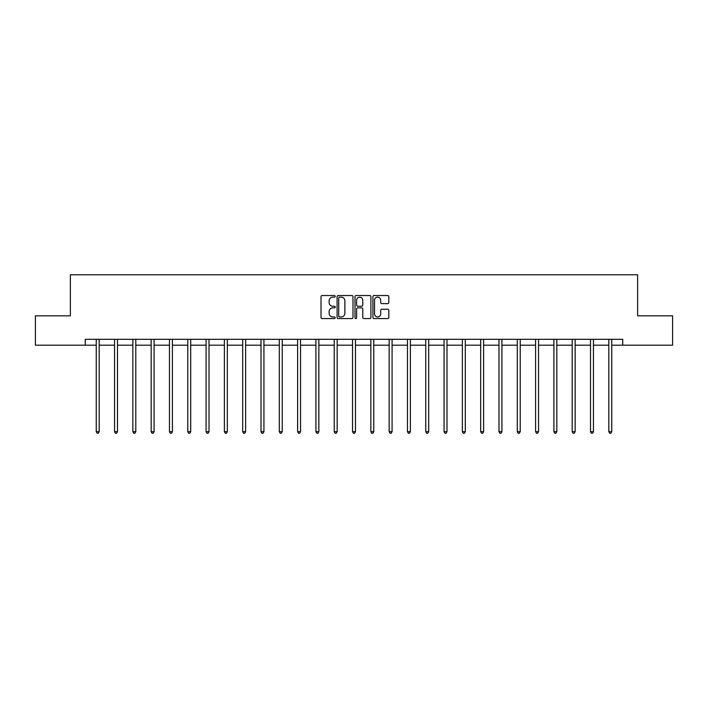 <?xml version="1.0" encoding="UTF-8"?>
<svg xmlns="http://www.w3.org/2000/svg" width="708" height="708" viewBox="0 0 708 708"><rect width="100%" height="100%" fill="white"/><g stroke="black" fill="none" stroke-linecap="round" stroke-linejoin="round"><path stroke-width="1.06" d="M335.229 296.333A0.805 0.805 0 0 0 334.415 295.528L322.184 295.528A1.151 1.151 0 0 0 321.025 296.679L321.025 317.414A1.151 1.151 0 0 0 322.184 318.565L334.415 318.565A0.805 0.805 0 0 0 335.229 317.759A0.805 0.805 0 0 0 334.415 316.954L332.831 316.954A3.682 3.682 0 0 1 329.149 313.272L329.149 311.538A3.682 3.682 0 0 1 332.831 307.856L334.415 307.856A0.805 0.805 0 0 0 335.229 307.051A0.805 0.805 0 0 0 334.415 306.245L332.831 306.245A3.682 3.682 0 0 1 329.149 302.555L329.149 300.829A3.682 3.682 0 0 1 332.831 297.139L334.415 297.139A0.805 0.805 0 0 0 335.229 296.333M387.665 303.652A1.151 1.151 0 0 0 388.816 302.502L388.816 296.679A1.151 1.151 0 0 0 387.665 295.528L374.072 295.528A1.151 1.151 0 0 0 372.921 296.679L372.921 317.414A1.151 1.151 0 0 0 374.072 318.565L387.665 318.565A1.151 1.151 0 0 0 388.816 317.414L388.816 310.387A1.151 1.151 0 0 0 387.665 309.237L381.842 309.237A1.151 1.151 0 0 0 380.692 310.387L380.692 313.874A3.08 3.08 0 0 1 377.612 316.954A3.08 3.08 0 0 1 374.532 313.874L374.532 300.227A3.08 3.08 0 0 1 377.612 297.139A3.08 3.08 0 0 1 380.692 300.227L380.692 302.502A1.151 1.151 0 0 0 381.842 303.652L387.665 303.652M85.27 345.185L35.4 345.185L35.4 315.848L70.366 315.848L70.366 274.775L637.634 274.775L637.634 315.848L672.6 315.848L672.6 345.185L622.73 345.185L622.73 339.318L85.27 339.318L85.27 345.185L96.244 345.185M352.991 296.679A1.151 1.151 0 0 0 351.841 295.528L338.247 295.528A1.151 1.151 0 0 0 337.096 296.679L337.096 317.414A1.151 1.151 0 0 0 338.247 318.565L351.841 318.565A1.151 1.151 0 0 0 352.991 317.414L352.991 296.679M356.159 295.528L369.753 295.528A1.151 1.151 0 0 1 370.904 296.679L370.904 317.414A1.151 1.151 0 0 1 369.753 318.565L363.939 318.565A1.151 1.151 0 0 1 362.779 317.414L362.779 309.007A1.151 1.151 0 0 0 361.629 307.856L357.77 307.856A1.151 1.151 0 0 0 356.62 309.007L356.62 317.759A0.805 0.805 0 0 1 355.814 318.565A0.805 0.805 0 0 1 355.009 317.759L355.009 296.679A1.151 1.151 0 0 1 356.159 295.528M99.182 345.185L114.554 345.185M117.484 345.185L132.856 345.185M135.794 345.185L151.167 345.185M154.096 345.185L169.469 345.185M172.407 345.185L187.779 345.185M190.709 345.185L206.081 345.185M209.019 345.185L224.392 345.185M227.321 345.185L242.694 345.185M245.632 345.185L261.004 345.185M263.934 345.185L279.306 345.185M282.244 345.185L297.617 345.185M300.546 345.185L315.918 345.185M318.857 345.185L334.229 345.185M337.158 345.185L352.531 345.185M355.469 345.185L370.842 345.185M373.771 345.185L389.143 345.185M392.082 345.185L407.454 345.185M410.383 345.185L425.756 345.185M428.694 345.185L444.066 345.185M446.996 345.185L462.368 345.185M465.306 345.185L480.679 345.185M483.608 345.185L498.981 345.185M501.919 345.185L517.291 345.185M520.221 345.185L535.593 345.185M538.531 345.185L553.904 345.185M556.833 345.185L572.206 345.185M575.144 345.185L590.516 345.185M593.446 345.185L608.818 345.185M611.756 345.185L622.73 345.185M339.513 297.139A0.805 0.805 0 0 0 338.707 297.953L338.707 316.149A0.805 0.805 0 0 0 339.513 316.954L341.185 316.954A3.682 3.682 0 0 0 344.876 313.272L344.876 300.829A3.682 3.682 0 0 0 341.185 297.139L339.513 297.139M362.779 300.281A3.08 3.08 0 0 0 359.699 297.201A3.08 3.08 0 0 0 356.62 300.281L356.62 305.095A1.151 1.151 0 0 0 357.77 306.245L361.629 306.245A1.151 1.151 0 0 0 362.779 305.095L362.779 300.281M99.332 339.318L99.262 339.495A1.177 1.177 0 0 0 99.182 339.929L99.182 431.694L96.244 431.694L96.244 339.929A1.177 1.177 0 0 0 96.164 339.495L96.093 339.318M99.182 431.694L98.297 433.225L97.129 433.225L96.244 431.694M117.643 339.318L117.572 339.495A1.177 1.177 0 0 0 117.484 339.929L117.484 431.694L114.554 431.694L114.554 339.929A1.177 1.177 0 0 0 114.466 339.495L114.395 339.318M117.484 431.694L116.608 433.225L115.431 433.225L114.554 431.694M135.945 339.318L135.874 339.495A1.177 1.177 0 0 0 135.794 339.929L135.794 431.694L132.856 431.694L132.856 339.929A1.177 1.177 0 0 0 132.777 339.495L132.706 339.318M135.794 431.694L134.909 433.225L133.741 433.225L132.856 431.694M154.256 339.318L154.185 339.495A1.177 1.177 0 0 0 154.096 339.929L154.096 431.694L151.167 431.694L151.167 339.929A1.177 1.177 0 0 0 151.078 339.495L151.008 339.318M154.096 431.694L153.22 433.225L152.043 433.225L151.167 431.694M172.557 339.318L172.487 339.495A1.177 1.177 0 0 0 172.407 339.929L172.407 431.694L169.469 431.694L169.469 339.929A1.177 1.177 0 0 0 169.389 339.495L169.318 339.318M172.407 431.694L171.522 433.225L170.354 433.225L169.469 431.694M190.868 339.318L190.797 339.495A1.177 1.177 0 0 0 190.709 339.929L190.709 431.694L187.779 431.694L187.779 339.929A1.177 1.177 0 0 0 187.691 339.495L187.62 339.318M190.709 431.694L189.833 433.225L188.655 433.225L187.779 431.694M209.17 339.318L209.099 339.495A1.177 1.177 0 0 0 209.019 339.929L209.019 431.694L206.081 431.694L206.081 339.929A1.177 1.177 0 0 0 206.001 339.495L205.931 339.318M209.019 431.694L208.134 433.225L206.966 433.225L206.081 431.694M227.48 339.318L227.41 339.495A1.177 1.177 0 0 0 227.321 339.929L227.321 431.694L224.392 431.694L224.392 339.929A1.177 1.177 0 0 0 224.303 339.495L224.232 339.318M227.321 431.694L226.445 433.225L225.268 433.225L224.392 431.694M245.782 339.318L245.711 339.495A1.177 1.177 0 0 0 245.632 339.929L245.632 431.694L242.694 431.694L242.694 339.929A1.177 1.177 0 0 0 242.614 339.495L242.543 339.318M245.632 431.694L244.747 433.225L243.579 433.225L242.694 431.694M264.093 339.318L264.022 339.495A1.177 1.177 0 0 0 263.934 339.929L263.934 431.694L261.004 431.694L261.004 339.929A1.177 1.177 0 0 0 260.916 339.495L260.845 339.318M263.934 431.694L263.057 433.225L261.88 433.225L261.004 431.694M282.395 339.318L282.324 339.495A1.177 1.177 0 0 0 282.244 339.929L282.244 431.694L279.306 431.694L279.306 339.929A1.177 1.177 0 0 0 279.226 339.495L279.156 339.318M282.244 431.694L281.359 433.225L280.191 433.225L279.306 431.694M300.705 339.318L300.635 339.495A1.177 1.177 0 0 0 300.546 339.929L300.546 431.694L297.617 431.694L297.617 339.929A1.177 1.177 0 0 0 297.528 339.495L297.457 339.318M300.546 431.694L299.67 433.225L298.493 433.225L297.617 431.694M319.007 339.318L318.936 339.495A1.177 1.177 0 0 0 318.857 339.929L318.857 431.694L315.918 431.694L315.918 339.929A1.177 1.177 0 0 0 315.839 339.495L315.768 339.318M318.857 431.694L317.972 433.225L316.803 433.225L315.918 431.694M337.318 339.318L337.247 339.495A1.177 1.177 0 0 0 337.158 339.929L337.158 431.694L334.229 431.694L334.229 339.929A1.177 1.177 0 0 0 334.141 339.495L334.07 339.318M337.158 431.694L336.282 433.225L335.105 433.225L334.229 431.694M355.62 339.318L355.549 339.495A1.177 1.177 0 0 0 355.469 339.929L355.469 431.694L352.531 431.694L352.531 339.929A1.177 1.177 0 0 0 352.451 339.495L352.38 339.318M355.469 431.694L354.584 433.225L353.416 433.225L352.531 431.694M373.93 339.318L373.859 339.495A1.177 1.177 0 0 0 373.771 339.929L373.771 431.694L370.842 431.694L370.842 339.929A1.177 1.177 0 0 0 370.753 339.495L370.682 339.318M373.771 431.694L372.895 433.225L371.718 433.225L370.842 431.694M392.232 339.318L392.161 339.495A1.177 1.177 0 0 0 392.082 339.929L392.082 431.694L389.143 431.694L389.143 339.929A1.177 1.177 0 0 0 389.064 339.495L388.993 339.318M392.082 431.694L391.197 433.225L390.028 433.225L389.143 431.694M410.543 339.318L410.472 339.495A1.177 1.177 0 0 0 410.383 339.929L410.383 431.694L407.454 431.694L407.454 339.929A1.177 1.177 0 0 0 407.365 339.495L407.295 339.318M410.383 431.694L409.507 433.225L408.33 433.225L407.454 431.694M428.844 339.318L428.774 339.495A1.177 1.177 0 0 0 428.694 339.929L428.694 431.694L425.756 431.694L425.756 339.929A1.177 1.177 0 0 0 425.676 339.495L425.605 339.318M428.694 431.694L427.809 433.225L426.641 433.225L425.756 431.694M447.155 339.318L447.084 339.495A1.177 1.177 0 0 0 446.996 339.929L446.996 431.694L444.066 431.694L444.066 339.929A1.177 1.177 0 0 0 443.978 339.495L443.907 339.318M446.996 431.694L446.12 433.225L444.943 433.225L444.066 431.694M465.457 339.318L465.386 339.495A1.177 1.177 0 0 0 465.306 339.929L465.306 431.694L462.368 431.694L462.368 339.929A1.177 1.177 0 0 0 462.289 339.495L462.218 339.318M465.306 431.694L464.421 433.225L463.253 433.225L462.368 431.694M483.768 339.318L483.697 339.495A1.177 1.177 0 0 0 483.608 339.929L483.608 431.694L480.679 431.694L480.679 339.929A1.177 1.177 0 0 0 480.59 339.495L480.52 339.318M483.608 431.694L482.732 433.225L481.555 433.225L480.679 431.694M502.069 339.318L501.999 339.495A1.177 1.177 0 0 0 501.919 339.929L501.919 431.694L498.981 431.694L498.981 339.929A1.177 1.177 0 0 0 498.901 339.495L498.83 339.318M501.919 431.694L501.034 433.225L499.866 433.225L498.981 431.694M520.38 339.318L520.309 339.495A1.177 1.177 0 0 0 520.221 339.929L520.221 431.694L517.291 431.694L517.291 339.929A1.177 1.177 0 0 0 517.203 339.495L517.132 339.318M520.221 431.694L519.345 433.225L518.168 433.225L517.291 431.694M538.682 339.318L538.611 339.495A1.177 1.177 0 0 0 538.531 339.929L538.531 431.694L535.593 431.694L535.593 339.929A1.177 1.177 0 0 0 535.514 339.495L535.443 339.318M538.531 431.694L537.646 433.225L536.478 433.225L535.593 431.694M556.992 339.318L556.922 339.495A1.177 1.177 0 0 0 556.833 339.929L556.833 431.694L553.904 431.694L553.904 339.929A1.177 1.177 0 0 0 553.815 339.495L553.745 339.318M556.833 431.694L555.957 433.225L554.78 433.225L553.904 431.694M575.294 339.318L575.223 339.495A1.177 1.177 0 0 0 575.144 339.929L575.144 431.694L572.206 431.694L572.206 339.929A1.177 1.177 0 0 0 572.126 339.495L572.055 339.318M575.144 431.694L574.259 433.225L573.091 433.225L572.206 431.694M593.605 339.318L593.534 339.495A1.177 1.177 0 0 0 593.446 339.929L593.446 431.694L590.516 431.694L590.516 339.929A1.177 1.177 0 0 0 590.428 339.495L590.357 339.318M593.446 431.694L592.569 433.225L591.392 433.225L590.516 431.694M611.907 339.318L611.836 339.495A1.177 1.177 0 0 0 611.756 339.929L611.756 431.694L608.818 431.694L608.818 339.929A1.177 1.177 0 0 0 608.738 339.495L608.668 339.318M611.756 431.694L610.871 433.225L609.703 433.225L608.818 431.694"/></g></svg>
